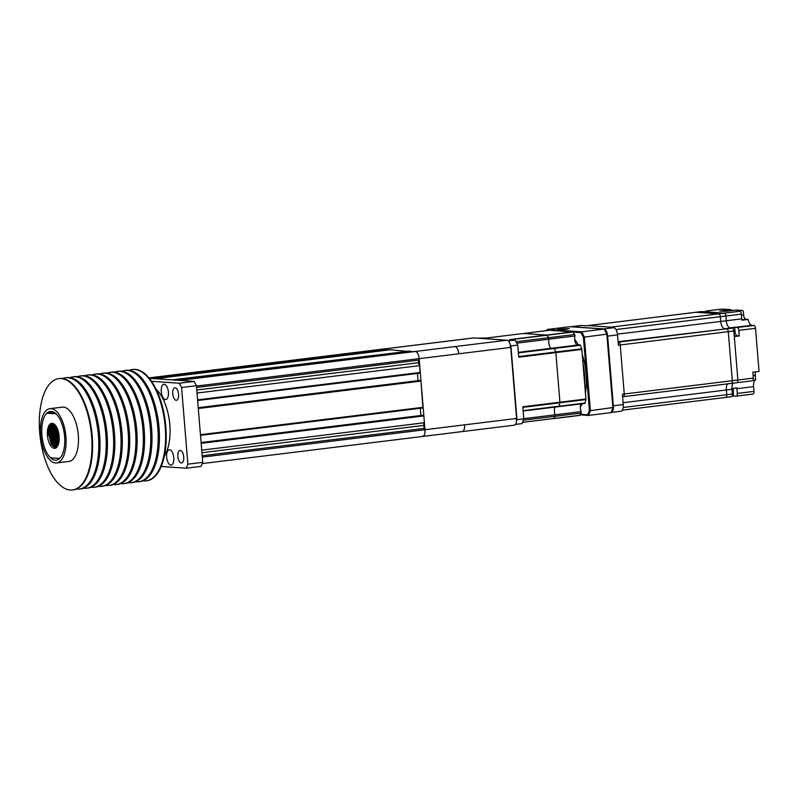 <?xml version="1.0" encoding="UTF-8"?>
<svg xmlns="http://www.w3.org/2000/svg" width="799" height="799" viewBox="0 0 799 799"><rect width="100%" height="100%" fill="white"/><g stroke="black" fill="none" stroke-linecap="round" stroke-linejoin="round"><path stroke-width="1.2" d="M59.166 439.63L58.207 431.17M59.186 438.971L58.387 431.81M58.037 441.228L56.659 434.266L56.719 430.252M58.796 442.616L56.859 434.237L57.198 428.304M56.469 441.418L55.091 434.456L55.151 430.451M58.227 444.673L55.281 434.436L56.19 426.386L55.041 434.546L56.389 441.218L58.227 444.693M54.891 441.617L53.513 434.646L53.603 430.411M56.749 445.013L53.713 434.626L54.672 426.426M56.699 447.12L55.74 446.222M53.323 441.807L51.945 434.846L52.005 430.841M55.181 445.213L52.145 434.816L53.323 426.047L54.362 424.219L53.094 424.079M56.06 447.839L51.825 442.217L50.377 435.036L50.427 431.031M54.781 446.831L52.814 444.024L50.567 435.016L52.474 424.858M48.859 431.22L48.799 435.225L47.431 435.395A12.624 5.773 -97 0 0 54.811 448.329A12.624 5.773 -97 0 0 59.106 436.204A12.624 5.773 -97 0 0 51.725 423.28A12.624 5.773 -97 0 0 47.431 435.395L48.599 426.626L51.905 423.26M55.391 448.189L51.236 444.214L48.999 435.205L50.896 425.058M55.051 425.128L54.182 426.686L53.074 434.786L55.131 443.115L57.528 446.192M53.483 425.318L54.252 424.129M51.905 425.507L49.858 427.215L48.759 435.325M64.619 436.584A24.539 11.216 -97 0 0 56.03 413.832L46.831 413.193A24.539 11.216 -97 0 0 41.908 435.016A24.539 11.216 -97 0 0 50.497 457.777L59.695 458.406A24.539 11.216 -97 0 0 64.619 436.584M46.831 413.193L54.022 412.314M161.268 391.68A7.71 3.526 -97 0 0 165.783 399.58A7.71 3.526 -97 0 0 168.409 392.169A7.71 3.526 -97 0 0 163.895 384.269A7.71 3.526 -97 0 0 161.268 391.68M166.651 457.158A7.71 3.526 -97 0 0 171.166 465.058A7.71 3.526 -97 0 0 173.792 457.647A7.71 3.526 -97 0 0 169.278 449.747A7.71 3.526 -97 0 0 166.651 457.158M177.887 456.549A6.312 2.886 -97 0 0 181.583 463.011A6.312 2.886 -97 0 0 183.73 456.948A6.312 2.886 -97 0 0 180.045 450.486A6.312 2.886 -97 0 0 177.887 456.549M172.734 393.857A6.312 2.886 -97 0 0 176.429 400.319A6.312 2.886 -97 0 0 178.577 394.257A6.312 2.886 -97 0 0 174.891 387.795A6.312 2.886 -97 0 0 172.734 393.857M383.13 349.702L382.242 349.193A7.011 3.206 -97 0 0 381.952 349.193A7.011 3.206 -97 0 0 381.672 349.253M388.004 350.042L385.488 349.413L149.353 378.307M407.47 351.38L390.351 349.752L155.196 378.716L150.332 378.376L390.292 349.752M412.334 351.71L409.817 351.091L174.661 380.054L155.196 378.716M420.044 373.123L197.643 400.509L420.044 373.123L419.725 365.632L418.197 362.746L419.155 358.661A7.011 3.206 -97 0 0 418.916 356.973A7.011 3.206 -97 0 0 415.33 351.47L179.535 380.384L174.661 380.054M409.757 351.101L172.065 379.865L155.196 378.696M176.939 380.214L174.671 380.044M161.218 466.476L186.267 468.204L187.875 464.159L181.573 387.535L179.286 383.22L194.137 381.393L179.535 380.384L415.33 351.47M149.113 378.017L382.881 349.233M422.321 436.454A7.011 3.206 -97 0 0 422.601 436.444A7.011 3.206 -97 0 0 424.998 429.712L423.35 425.438L424.419 422.741L423.86 415.919L423.23 415.19M202.187 455.74L424.878 428.324M201.937 452.703L423.35 425.438M201.728 450.157L424.419 422.741M420.923 415.47L420.324 408.269M422.911 407.949L200.509 435.335L422.911 407.949L420.993 381.093L420.424 380.354L198.232 407.71L420.424 380.354M418.057 380.644L417.468 373.443M197.033 393.048L419.725 365.632M196.784 390.012L418.197 362.746M196.574 387.465L419.265 360.049M176.939 380.194L414.631 351.43M194.137 381.393L196.424 385.707L181.573 387.535M187.875 464.159L202.726 462.331L196.424 385.707M202.726 462.331L201.118 466.376L186.267 468.204M179.286 383.22L151.6 381.313M382.891 349.243L385.428 349.423M422.421 436.464A7.011 3.206 -97 0 0 422.611 436.454A7.011 3.206 -97 0 0 424.998 429.722L464.599 424.848A7.011 3.206 83 0 1 462.212 431.58L202.237 463.58M196.454 386.077L419.155 358.661L424.998 429.722L202.297 457.128M473.258 337.987A7.011 3.206 83 0 1 473.537 337.927A7.011 3.206 83 0 1 473.827 337.917L506.926 340.194A7.011 3.206 83 0 1 510.741 347.385L458.766 353.787A7.011 3.206 -97 0 0 454.941 346.596A7.011 3.206 83 0 1 458.756 353.797L419.155 358.671A7.011 3.206 -97 0 0 418.916 356.973M421.283 344.389A7.011 3.206 83 0 1 421.562 344.329A7.011 3.206 83 0 1 421.842 344.319A7.011 3.206 -97 0 0 421.562 344.329A7.011 3.206 -97 0 0 421.413 344.349M462.072 431.6A7.011 3.206 -97 0 0 462.212 431.59A7.011 3.206 -97 0 0 464.599 424.848L516.583 418.446A7.011 3.206 83 0 1 514.196 425.188L462.212 431.59M510.741 347.385L516.583 418.446M48.359 435.365L49.468 427.265L52.704 424.129L54.941 424.748M56.979 446.991L55.89 447.18L51.995 443.495L49.938 435.175L51.036 427.075L53.503 424.149M57.039 446.911L53.563 443.305L51.506 434.986L52.614 426.876L54.332 424.409M58.087 445.053L56.709 442.916L54.652 434.596L55.96 426.037M58.627 443.375L56.22 434.406L56.859 427.605M59.086 440.718L57.798 434.207L57.898 430.132M56.889 447.09L52.384 443.445L50.327 435.125L51.436 427.026L53.713 424.189M57.148 446.771L53.952 443.255L51.895 434.936L53.004 426.826L54.542 424.519M57.668 445.952L54.821 441.408L53.473 434.736L53.553 430.861L55.351 425.208M58.756 442.836L56.619 434.356L57.109 428.114M59.156 439.72L58.197 431.11M623.42 396.674L731.245 383.4A2.806 1.278 -97 0 0 731.355 383.4A2.806 1.278 -97 0 0 732.313 380.704L728.279 331.665A2.806 1.278 -97 0 0 726.75 328.788L724.543 328.639A7.011 3.206 83 0 1 720.728 321.448L720.338 316.714A2.806 1.278 -97 0 0 718.81 313.837L695.969 312.259A2.806 1.278 -97 0 0 695.859 312.269A2.806 1.278 -97 0 0 695.749 312.289M725.682 397.423A2.806 1.278 -97 0 0 725.802 397.423L622.341 410.157L725.682 397.423A2.806 1.278 -97 0 0 725.802 397.423A2.806 1.278 -97 0 0 726.75 394.726L726.361 389.992A7.011 3.206 83 0 1 727.679 383.85A7.011 3.206 83 0 0 726.361 389.992L623.1 402.706M731.245 383.4A2.806 1.278 -97 0 0 731.355 383.4A2.806 1.278 -97 0 0 732.313 380.704L728.279 331.665L620.234 344.968L624.269 394.007L620.234 344.968A2.806 1.278 -97 0 0 618.706 342.092L618.116 342.052L618.706 342.092A2.806 1.278 83 0 1 620.234 344.968L618.376 345.198L617.527 334.891A7.011 3.206 -97 0 0 613.712 327.7L608.908 327.37L610.766 327.141A2.806 1.278 83 0 1 611.435 327.54A2.806 1.278 -97 0 0 610.766 327.141L587.924 325.563L610.766 327.141L718.81 313.837L695.969 312.259A2.806 1.278 -97 0 0 695.859 312.269L587.814 325.573A2.806 1.278 83 0 1 587.924 325.563A2.806 1.278 -97 0 0 587.814 325.573A2.806 1.278 -97 0 0 587.694 325.593M620.583 411.285A7.011 3.206 -97 0 0 620.863 411.275A7.011 3.206 -97 0 0 623.26 404.544L622.411 394.237L624.269 394.007A2.806 1.278 83 0 1 623.31 396.704A2.806 1.278 83 0 1 623.2 396.704A2.806 1.278 -97 0 0 623.31 396.704A2.806 1.278 -97 0 0 624.269 394.007L737.876 380.014L733.852 330.976A2.806 1.278 -97 0 0 732.323 328.109L724.543 328.639A7.011 3.206 83 0 1 720.728 321.448L720.338 316.714A2.806 1.278 -97 0 0 718.81 313.837L724.383 313.148L701.542 311.58A2.806 1.278 -97 0 0 701.422 311.58A2.806 1.278 -97 0 0 701.312 311.6M725.911 397.393L731.255 396.733A2.806 1.278 -97 0 0 731.365 396.733L725.802 397.423A2.806 1.278 -97 0 0 726.75 394.726L726.361 389.992L731.934 389.303A7.011 3.206 -97 0 1 733.242 383.16A7.011 3.206 -97 0 0 731.884 388.474L736.838 387.865A7.011 3.206 83 0 0 736.888 388.694L737.277 393.428A2.806 1.278 83 0 1 736.318 396.124A2.806 1.278 83 0 1 736.209 396.124L732.034 396.144M733.852 330.976L728.279 331.665A2.806 1.278 -97 0 0 726.75 328.788L618.096 341.742M617.447 334.162L726.301 320.759L725.911 316.024A2.806 1.278 -97 0 0 724.383 313.148A2.806 1.278 83 0 1 725.911 316.024L726.301 320.759A7.011 3.206 -97 0 0 730.116 327.95M736.808 382.711A2.806 1.278 -97 0 0 736.928 382.711A2.806 1.278 -97 0 0 737.876 380.014A2.806 1.278 83 0 1 736.928 382.711A2.806 1.278 83 0 1 736.808 382.711L731.465 383.37M731.365 396.733A2.806 1.278 -97 0 0 732.323 394.037L731.934 389.303M734.311 336.549L737.876 380.014L753.347 378.117L752.858 372.164L759.05 371.395L755.504 328.309L738.795 330.367L739.255 335.94L734.311 336.549M741.772 318.861L741.382 314.117A2.806 1.278 -97 0 0 739.854 311.25L737.077 311.051L742.031 310.441A1.398 1.238 -86.1 0 1 743.38 311.69L743.649 314.966A4.205 1.928 -97 0 0 745.946 319.28L748.124 319.43L741.941 320.189A7.011 3.206 -97 0 1 741.772 318.861L726.301 320.759A7.011 3.206 -97 0 0 729.727 327.88L734.671 327.27L735.02 331.495A4.205 1.928 -97 0 0 737.307 335.81L739.255 335.94M705.707 311.56A2.806 1.278 83 0 1 706.376 310.971A2.806 1.278 83 0 1 706.486 310.971L709.083 311.151L704.139 311.76L724.383 313.148L739.854 311.25M753.018 380.304L755.654 379.984A7.011 3.206 -97 0 0 753.597 386.636L736.888 388.694M737.038 382.691L752.278 380.813A2.806 1.278 -97 0 0 752.398 380.803A2.806 1.278 -97 0 0 753.347 378.117M748.124 319.43A7.011 3.206 -97 0 0 751.779 325.283L735.07 327.34A7.011 3.206 83 0 1 734.671 327.27M736.718 310.082A1.398 1.238 93.9 0 0 736.298 310.052L725.472 311.38L719.629 310.981L730.466 309.652A1.398 1.238 -86.1 0 1 731.694 310.412M733.941 388.214A4.205 1.928 -97 0 0 733.262 391.77L733.612 395.954M737.277 393.428L753.986 391.37L753.597 386.636M751.779 325.283L753.976 325.443A2.806 1.278 83 0 1 755.504 328.309M755.914 371.785A4.205 1.928 -97 0 0 755.265 375.29L755.654 379.984M753.986 391.37A2.806 1.278 83 0 1 753.028 394.067A2.806 1.278 83 0 1 752.908 394.067L736.428 396.104M735.07 327.34L737.277 327.49A2.806 1.278 83 0 1 738.795 330.367M730.725 310.362A0.699 0.619 93.9 0 0 730.516 310.342L723.295 311.23M617.527 334.891L607.63 336.109L613.352 405.762A7.011 3.206 83 0 1 611.105 412.474L620.863 411.275M701.542 311.58L586.067 325.792L581.263 325.463A7.011 3.206 -97 0 0 580.983 325.473A7.011 3.206 -97 0 0 580.703 325.533M581.263 325.463L571.365 326.681L603.814 328.918L613.712 327.7M607.63 336.109A7.011 3.206 -97 0 0 603.814 328.918M571.365 326.681A7.011 3.206 -97 0 0 571.075 326.691A7.011 3.206 -97 0 0 570.776 326.761M565.952 329.278L557.782 329.528L568.928 328.609L565.952 329.278M566.761 328.988L559.779 329.538L566.761 328.988M563.575 329.388L563.515 328.769M555.854 352.609L559.929 402.217A1.119 0.509 83 0 1 559.899 402.786A1.119 0.509 -97 0 0 559.929 402.217L555.854 352.609A1.119 0.509 -97 0 0 555.724 352.019A1.119 0.509 83 0 1 555.854 352.609L581.842 349.403L585.917 399.011L522.806 406.791L523.794 418.846L516.983 419.675L510.921 345.967L517.732 345.128L518.721 357.183L555.854 352.609M584.708 403.435A1.119 0.509 -97 0 0 584.758 403.435A1.119 0.509 -97 0 0 585.088 403.006A49.079 22.442 -97 0 0 585.897 399.59L559.899 402.786A49.079 22.442 83 0 1 559.1 406.212A1.119 0.509 83 0 1 558.761 406.631A1.119 0.509 -97 0 0 559.1 406.212A49.079 22.442 -97 0 0 559.899 402.786L522.846 407.35M554.876 407.11A6.312 2.886 -97 0 0 555.115 414.811A1.119 0.509 83 0 1 555.105 416.289A1.119 0.509 -97 0 0 555.115 414.811A6.312 2.886 83 0 1 554.876 407.11M553.507 418.646L579.405 415.46A1.119 0.509 -97 0 0 579.445 415.46A1.119 0.509 -97 0 0 579.665 415.31A49.079 22.442 -97 0 0 581.093 413.083L555.105 416.289A49.079 22.442 83 0 1 553.667 418.516A1.119 0.509 83 0 1 553.457 418.656A1.119 0.509 -97 0 0 553.667 418.516A49.079 22.442 -97 0 0 555.105 416.289L523.315 420.204M553.417 418.656A1.119 0.509 -97 0 0 553.457 418.656A1.119 0.509 83 0 1 553.417 418.656L579.445 415.46M476.903 338.127L486.301 338.047L523.385 333.483A1.119 0.509 83 0 1 523.435 333.483L546.546 335.071L523.435 333.483A1.119 0.509 -97 0 0 523.385 333.483A1.119 0.509 -97 0 0 523.345 333.493M516.753 343.161L548.903 339.205A6.312 2.886 -97 0 0 550.92 348.334A6.312 2.886 83 0 1 548.903 339.205L574.89 336.009A1.119 0.509 -97 0 0 574.631 334.511A49.079 22.442 -97 0 0 572.813 332.054L546.826 335.25A1.119 0.509 -97 0 0 546.546 335.071A1.119 0.509 83 0 1 546.826 335.25A49.079 22.442 83 0 1 548.643 337.707A1.119 0.509 83 0 1 548.903 339.205A1.119 0.509 -97 0 0 548.643 337.707A49.079 22.442 -97 0 0 546.826 335.25L510.541 339.725M581.842 349.403A1.119 0.509 -97 0 0 581.722 348.823A49.079 22.442 -97 0 0 580.344 345.258L554.346 348.454A1.119 0.509 -97 0 0 553.847 347.974A1.119 0.509 -97 0 0 553.637 348.124A1.119 0.509 83 0 1 553.847 347.974A1.119 0.509 83 0 1 554.346 348.454A49.079 22.442 83 0 1 555.724 352.019A49.079 22.442 -97 0 0 554.346 348.454L518.371 352.888M486.301 338.047L549.422 330.277L572.533 331.875L509.412 339.645L515.025 340.034L508.264 340.863M515.425 424.419L521.897 423.62A56.09 25.648 83 0 0 523.794 418.846M515.025 340.034A56.09 25.648 83 0 1 517.732 345.128M510.241 344.569A56.09 25.648 83 0 1 510.921 345.967L510.002 346.277M516.583 420.823A56.09 25.648 83 0 0 516.983 419.675L516.024 419.465M580.344 407.031A40.659 18.597 -97 0 0 582.161 403.755M585.407 392.788A40.659 18.597 -97 0 0 582.261 354.536M578.266 344.968A40.659 18.597 -97 0 0 574.721 339.345M560.598 328.908L569.297 328.609L566.111 329.288L557.412 329.588L560.598 328.908M546.666 330.616A55.381 25.328 83 0 1 546.836 330.247L548.643 330.367M572.803 332.034L580.923 332.594A55.381 25.328 83 0 1 583.4 337.248L589.412 410.436A55.381 25.328 83 0 1 587.684 414.791L580.364 414.281M546.836 330.247L547.275 329.468L581.612 331.835L580.923 332.594M587.684 414.791L588.483 415.42L579.994 414.831M583.4 337.248L606.841 334.152L612.903 407.87A56.09 25.648 -97 0 1 611.005 412.644L588.483 415.42A56.09 25.648 -97 0 0 590.381 410.646L589.412 410.436M547.275 329.468L569.797 326.691L604.134 329.058L581.612 331.835A56.09 25.648 -97 0 1 584.319 336.928L590.381 410.646L613.173 407.51A55.381 25.328 -97 0 1 611.445 411.865L611.005 412.644M607.16 334.322L606.841 334.152A56.09 25.648 -97 0 0 604.134 329.058L604.693 329.667A55.381 25.328 -97 0 1 607.16 334.322L613.173 407.51M580.863 403.914A6.312 2.886 -97 0 0 581.103 411.605L523.774 418.666M574.89 336.009A6.312 2.886 -97 0 0 576.908 345.128M580.344 345.258A1.119 0.509 -97 0 0 579.844 344.769A1.119 0.509 -97 0 0 579.625 344.918M585.897 399.59A1.119 0.509 -97 0 0 585.917 399.011M581.093 413.083A1.119 0.509 -97 0 0 581.103 411.605M156.254 389.433A37.863 17.308 83 0 1 165.463 404.604A37.863 17.308 83 0 1 164.424 455.8M62.791 422.072A27.346 12.504 -97 0 0 49.928 408.669A27.346 12.504 -97 0 0 43.745 449.527A27.346 12.504 -97 0 0 56.609 462.941A27.346 12.504 -97 0 0 62.791 422.072M56.609 462.941L68.984 461.413A27.346 12.504 -97 0 0 75.166 420.554A27.346 12.504 -97 0 0 62.302 407.14L49.928 408.669M44.724 448.119A24.539 11.216 -97 0 0 56.26 460.154A24.539 11.216 -97 0 0 61.813 423.48A24.539 11.216 -97 0 0 50.267 411.445A24.539 11.216 -97 0 0 44.724 448.119M62.552 378.566A56.09 25.648 83 0 1 65.598 377.777A56.09 25.648 83 0 1 91.975 405.273A56.09 25.648 83 0 1 79.301 489.108A56.09 25.648 83 0 1 76.155 489.078M58.786 378.616L59.406 378.536A56.09 25.648 83 0 1 85.793 406.042A56.09 25.648 83 0 1 73.118 489.867L72.499 489.947A56.09 25.648 -97 0 0 85.173 406.112A56.09 25.648 -97 0 0 58.786 378.616A56.09 25.648 -97 0 0 46.112 462.441A56.09 25.648 -97 0 0 72.499 489.947M65.598 377.777L66.836 377.627A56.09 25.648 83 0 1 93.213 405.123A56.09 25.648 83 0 1 80.539 488.958L79.301 489.108M69.982 377.657A56.09 25.648 83 0 1 73.019 376.858A56.09 25.648 83 0 1 99.406 404.364A56.09 25.648 83 0 1 86.731 488.189A56.09 25.648 83 0 1 83.585 488.159M73.019 376.858L74.257 376.709A56.09 25.648 83 0 1 100.644 404.214A56.09 25.648 83 0 1 87.97 488.039L86.731 488.189M77.403 376.738A56.09 25.648 83 0 1 80.449 375.949A56.09 25.648 83 0 1 106.836 403.445A56.09 25.648 83 0 1 94.152 487.28A56.09 25.648 83 0 1 91.006 487.25M80.449 375.949L81.688 375.79A56.09 25.648 83 0 1 108.065 403.295A56.09 25.648 83 0 1 95.391 487.12L94.152 487.28M84.834 375.83A56.09 25.648 83 0 1 87.87 375.031A56.09 25.648 83 0 1 114.257 402.536A56.09 25.648 83 0 1 101.583 486.361A56.09 25.648 83 0 1 98.437 486.331M87.87 375.031L89.108 374.881A56.09 25.648 83 0 1 115.495 402.386A56.09 25.648 83 0 1 102.821 486.211L101.583 486.361M92.255 374.911A56.09 25.648 83 0 1 95.301 374.122A56.09 25.648 83 0 1 121.688 401.617A56.09 25.648 83 0 1 109.004 485.452A56.09 25.648 83 0 1 105.858 485.412M95.301 374.122L96.539 373.962A56.09 25.648 83 0 1 122.916 401.468A56.09 25.648 83 0 1 110.242 485.293L109.004 485.452M99.685 374.002A56.09 25.648 83 0 1 102.721 373.203A56.09 25.648 83 0 1 129.108 400.708A56.09 25.648 83 0 1 116.434 484.534A56.09 25.648 83 0 1 113.288 484.504M102.721 373.203L103.96 373.053A56.09 25.648 83 0 1 130.347 400.549A56.09 25.648 83 0 1 117.673 484.384L116.434 484.534M107.106 373.083A56.09 25.648 83 0 1 110.152 372.294A56.09 25.648 83 0 1 136.539 399.79A56.09 25.648 83 0 1 123.855 483.625A56.09 25.648 83 0 1 120.709 483.585M110.152 372.294L111.391 372.134A56.09 25.648 83 0 1 137.778 399.64A56.09 25.648 83 0 1 125.093 483.465L123.855 483.625M114.537 372.164A56.09 25.648 83 0 1 117.573 371.375A56.09 25.648 83 0 1 143.96 398.881A56.09 25.648 83 0 1 131.286 482.706A56.09 25.648 83 0 1 128.14 482.676M117.573 371.375L118.811 371.225A56.09 25.648 83 0 1 145.198 398.721A56.09 25.648 83 0 1 132.524 482.556L131.286 482.706M121.957 371.255A56.09 25.648 83 0 1 125.004 370.456A56.09 25.648 83 0 1 151.391 397.962A56.09 25.648 83 0 1 138.706 481.787A56.09 25.648 83 0 1 135.56 481.757M125.004 370.456L126.242 370.307A56.09 25.648 83 0 1 152.629 397.812A56.09 25.648 83 0 1 139.945 481.637L138.706 481.787M129.388 370.337A56.09 25.648 83 0 1 132.424 369.547A56.09 25.648 83 0 1 158.811 397.053A56.09 25.648 83 0 1 146.137 480.878A56.09 25.648 83 0 1 142.991 480.848M146.137 480.878L146.756 480.798A56.09 25.648 -97 0 0 159.43 396.973A56.09 25.648 -97 0 0 133.043 369.468L132.424 369.547M149.023 377.907L382.242 349.193M201.168 443.335L423.86 415.919M201.098 442.576L423.48 415.2M201.098 442.536L423.28 415.18L201.098 442.536M200.459 434.696L423.15 407.28M198.302 408.509L420.993 381.093M198.242 407.75L420.614 380.374M197.593 399.87L420.284 372.454M415.39 351.47L506.926 340.194M473.827 337.917L382.302 349.193M615.989 329.558L741.382 314.117M618.126 342.162L732.323 328.109M623.19 407.48L732.323 394.037M734.281 336.179L737.307 335.81M733.901 331.635L735.02 331.495M742.031 310.441L736.298 310.052M730.466 309.652L721.956 309.063L706.486 310.971M732.144 391.909L733.262 391.77M753.137 375.56L755.265 375.29M753.976 325.443L737.277 327.49M741.871 319.78L745.946 319.28M743.649 314.966L741.472 315.235M722.376 309.093A1.398 1.238 93.9 0 0 721.956 309.063A2.806 1.278 -97 0 0 721.847 309.063A2.806 1.278 -97 0 0 721.737 309.093M732.693 310.491L730.516 310.342M613.352 405.762L623.26 404.544M622.621 396.773L623.2 396.704M518.671 356.584L581.722 348.823M515.994 341.732L574.631 334.511M522.456 422.361L579.665 415.31M523.115 410.636L585.088 403.006M584.698 384.159A40.659 18.597 -97 0 0 583.02 363.785M149.004 377.877L381.952 349.193M473.537 337.927L382.142 349.183M752.398 380.803L622.621 396.783M701.422 311.58L695.859 312.269M730.676 309.642L721.847 309.063L706.376 310.971M742.241 310.441L736.508 310.042M753.028 394.067L736.318 396.124M732.753 310.491L730.626 310.342M587.814 325.573L586.007 325.792M580.983 325.473L571.075 326.691M579.844 344.769L518.321 352.349M584.758 403.435L523.145 411.016M549.382 330.277L523.385 333.483"/></g></svg>
